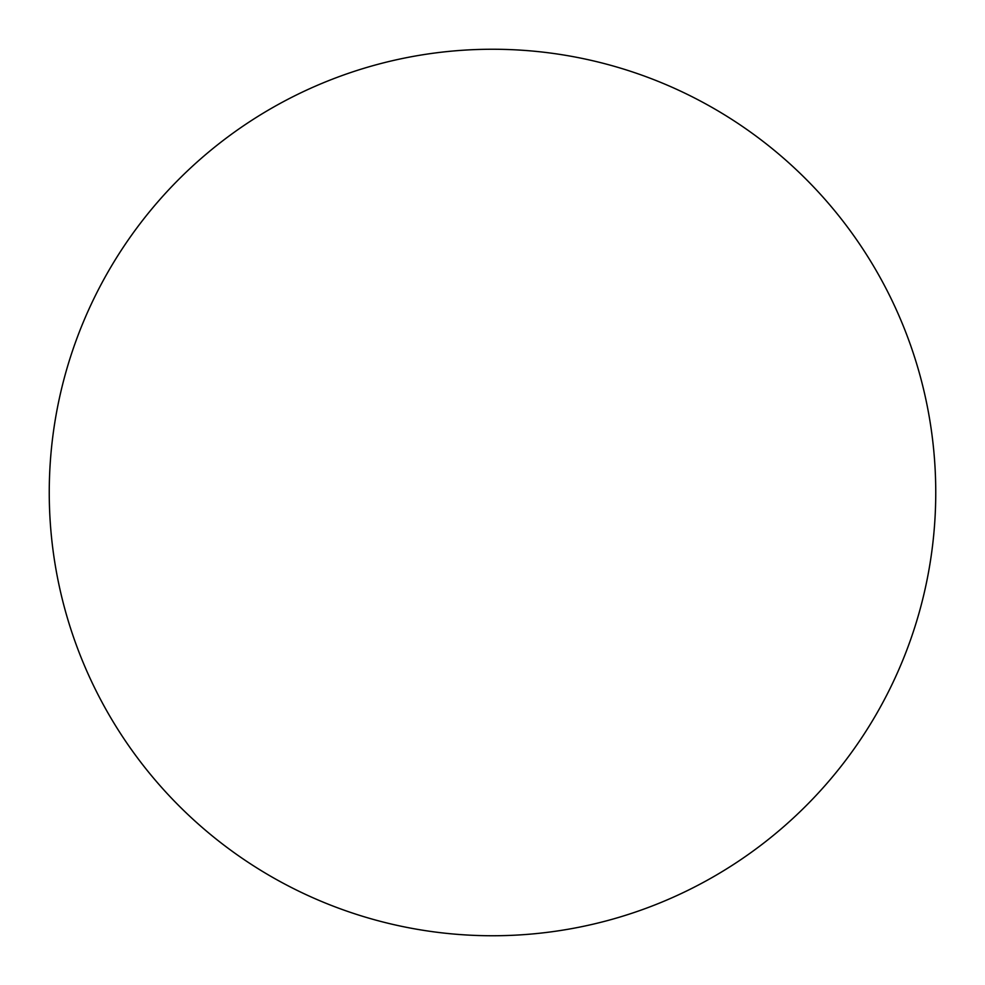<?xml version="1.0" encoding="UTF-8"?>
<svg xmlns="http://www.w3.org/2000/svg" width="985" height="985" viewBox="0 0 985 985"><rect width="100%" height="100%" fill="white"/><g stroke="black" fill="none" stroke-linecap="round" stroke-linejoin="round"><path stroke-width="1.48" d="M935.75 492.5A443.25 443.25 0 0 0 492.5 49.25A443.25 443.25 0 0 0 49.25 492.5A443.25 443.25 0 0 0 492.5 935.75A443.25 443.25 0 0 0 935.75 492.5"/></g></svg>
